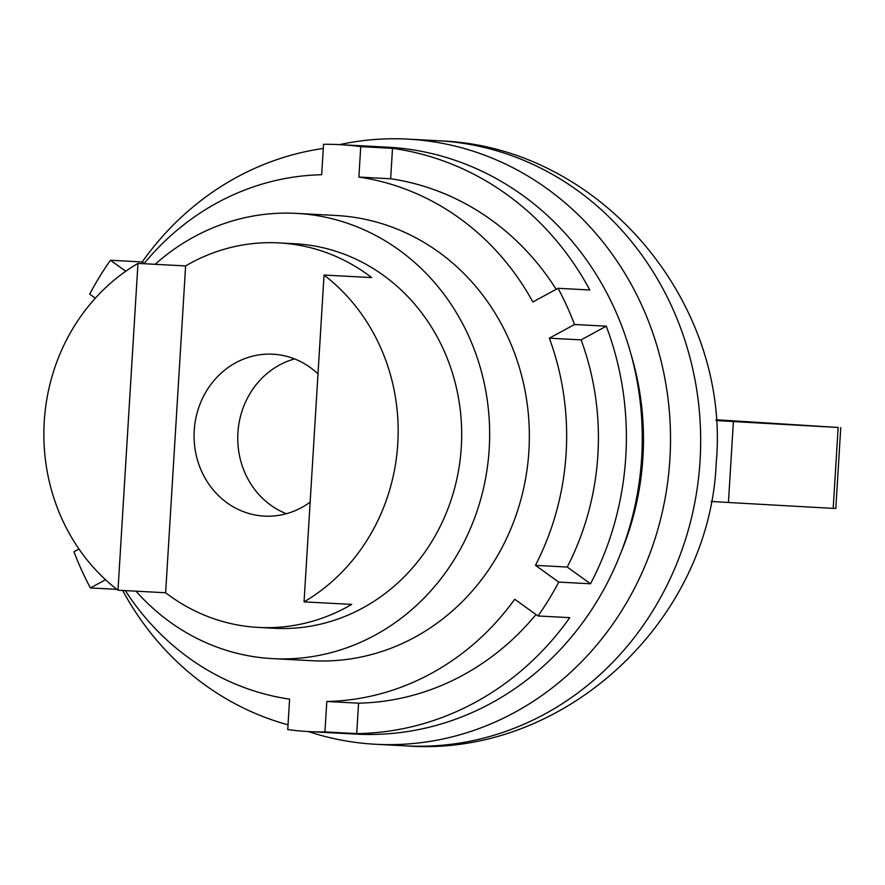 <?xml version="1.0" encoding="UTF-8"?>
<svg xmlns="http://www.w3.org/2000/svg" width="885" height="885" viewBox="0 0 885 885"><rect width="100%" height="100%" fill="white"/><g stroke="black" fill="none" stroke-linecap="round" stroke-linejoin="round"><path stroke-width="1.33" d="M339.552 144.631A303.002 278.709 93 0 1 407.808 139.122A303.002 278.709 93 0 1 669.901 459.116A303.002 278.709 93 0 1 375.66 744.274A303.002 278.709 93 0 1 308.378 731.563M631.447 355.836A273.62 251.672 93 0 1 642.919 457.434A273.62 251.672 93 0 1 621.005 552.461M155.141 264.305A222.943 205.066 93 0 1 296.364 213.373A222.943 205.066 93 0 1 489.206 448.828A222.943 205.066 93 0 1 272.713 658.639A222.943 205.066 93 0 1 136.013 591.18M117.982 590.218A192.543 177.111 93 0 1 44.25 421.559A192.543 177.111 93 0 1 137.971 263.398L185.618 265.92A192.543 177.111 93 0 1 278.863 242.888A192.543 177.111 93 0 1 371.678 277.58L324.043 275.047A192.543 177.111 93 0 1 397.774 443.706A192.543 177.111 93 0 1 304.053 601.866L351.688 604.4A192.543 177.111 93 0 1 258.442 627.432A192.543 177.111 93 0 1 165.628 592.751L117.982 590.218L137.971 263.398M278.863 242.888L294.749 243.729A192.543 177.111 93 0 1 461.295 447.08A192.543 177.111 93 0 1 274.328 628.284L258.442 627.432M716.065 419.755L838.15 427.466A1193.887 4.082 -176.5 0 1 733.388 421.559L716.12 420.53M310.148 502.116A81.066 74.572 93 0 1 264.349 516.121A81.066 74.572 93 0 1 263.708 516.077A81.066 74.572 93 0 1 194.213 430.851A81.066 74.572 93 0 1 272.956 354.21A81.066 74.572 93 0 1 273.609 354.243A81.066 74.572 93 0 1 317.992 373.901M286.375 513.72A81.066 74.572 93 0 1 237.866 433.528A81.066 74.572 93 0 1 294.605 358.923M711.252 501.452L728.432 502.481A1193.887 4.082 3.5 0 0 833.194 508.377L838.15 427.466M833.194 508.377L835.805 508.51L840.75 427.588M728.432 502.481L733.388 421.559M324.043 275.047L304.053 601.866M185.618 265.92L165.628 592.751M125.338 590.605A263.476 242.357 -87 0 0 289.594 699.161L287.736 729.583A293.886 270.323 -87 0 0 306.298 731.441A293.886 270.323 -87 0 0 308.655 731.585A293.886 270.323 -87 0 0 324.95 731.917L356.71 733.599A293.886 270.323 -87 0 0 569.763 617.653L538.003 615.971A293.886 270.323 -87 0 0 558.756 582.098L590.516 583.779A293.886 270.323 -87 0 0 606.269 326.189L574.509 324.496A293.886 270.323 -87 0 0 558.048 288.289L589.808 289.981A293.886 270.323 -87 0 0 392.509 148.337L360.748 146.644A293.886 270.323 -87 0 0 342.174 144.786A293.886 270.323 -87 0 0 339.829 144.642A293.886 270.323 -87 0 0 323.534 144.31L321.664 174.743A263.476 242.357 -87 0 0 143.989 263.708M339.829 144.642L387.464 147.175A293.886 270.323 93 0 1 389.82 147.308A293.886 270.323 93 0 1 641.747 456.262A293.886 270.323 93 0 1 356.301 734.119L308.655 731.585M296.364 213.373L336.068 215.486A222.943 205.066 93 0 1 337.849 215.586A222.943 205.066 93 0 1 528.965 449.956A222.943 205.066 93 0 1 312.416 660.741A222.943 205.066 93 0 1 310.624 660.641M122.65 590.461A293.886 270.323 -87 0 0 288.023 724.826M144.244 263.398L142.231 261.949L110.47 260.267L125.77 271.241M323.279 148.47A293.886 270.323 -87 0 0 142.231 261.949M556.178 289.306A263.476 242.357 -87 0 0 390.65 178.759L392.509 148.337M590.516 583.779L567.219 567.053A263.476 242.357 -87 0 0 581.102 339.884L606.269 326.189M356.71 733.599L358.569 703.177A263.476 242.357 -87 0 0 535.989 614.522M324.95 731.917L326.808 701.484L358.569 703.177M326.808 701.484A263.476 242.357 -87 0 0 514.705 599.233L538.003 615.971M558.756 582.098L535.447 565.36L567.219 567.053M581.102 339.884L549.342 338.192A263.476 242.357 -87 0 1 535.447 565.36M574.509 324.496L549.342 338.192M390.65 178.759L358.879 177.066A263.476 242.357 -87 0 1 532.881 301.984L558.048 288.289M360.748 146.644L358.879 177.066M95.337 298.168L89.717 294.141A293.886 270.323 -87 0 1 110.47 260.267M105.525 579.719L90.425 587.939A293.886 270.323 -87 0 1 73.964 551.731L78.953 549.01M90.425 587.939L116.853 589.344M407.808 139.122L437.975 140.726A303.002 278.709 93 0 1 440.409 140.87A303.002 278.709 93 0 1 700.068 460.72A303.002 278.709 93 0 1 405.839 745.878L375.66 744.274M440.155 140.848L440.697 140.881C600.937 147.043 731.065 303.245 716.219 462.822C710.069 621.159 563.9 758.025 405.839 745.878M272.713 658.639L312.416 660.741"/></g></svg>
